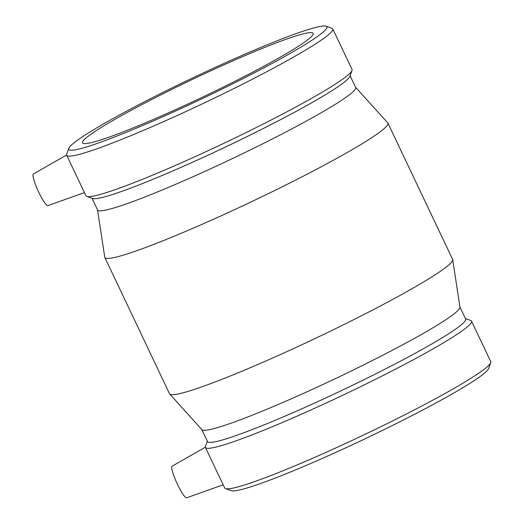 <?xml version="1.0" encoding="UTF-8"?>
<svg xmlns="http://www.w3.org/2000/svg" width="524" height="524" viewBox="0 0 524 524"><rect width="100%" height="100%" fill="white"/><g stroke="black" fill="none" stroke-linecap="round" stroke-linejoin="round"><path stroke-width="0.79" d="M66.614 154.999L33.385 173.968A17.41 2.784 65.3 0 0 33.241 174.099A17.41 2.784 65.3 0 0 38.75 192.21A17.41 2.784 65.3 0 0 47.913 205.611L84.43 192.609M223.172 484.805L186.655 497.8A17.41 2.784 -114.7 0 1 176.896 483.128A17.41 2.784 -114.7 0 1 172.134 466.164L205.356 447.195M83.316 140.674A127.66 10.185 154.6 0 1 202.775 74.526A127.66 10.185 154.6 0 1 313.162 33.346A127.66 10.185 154.6 0 1 312.37 35.534A127.66 10.185 154.6 0 1 192.911 101.682A127.66 10.185 154.6 0 1 82.517 142.862A127.66 10.185 154.6 0 1 83.316 140.674M69.679 146.93A142.856 11.397 154.6 0 1 198.19 75.332A142.856 11.397 154.6 0 1 326.085 26.2A142.856 11.397 154.6 0 1 202.729 98.401A142.856 11.397 154.6 0 1 68.814 148.358A142.856 11.397 154.6 0 1 69.679 146.93M326.085 26.2L331.941 28.263A147.277 11.751 154.6 0 1 332.766 28.912A147.277 11.751 154.6 0 1 204.773 102.697A147.277 11.751 154.6 0 1 66.692 155.255A147.277 11.751 154.6 0 1 66.712 154.2L68.814 148.358M332.766 28.912L352.017 69.443A147.277 11.751 154.6 0 1 351.99 70.498A147.277 11.751 154.6 0 1 224.017 143.229A147.277 11.751 154.6 0 1 86.768 196.434A147.277 11.751 154.6 0 1 85.936 195.786L66.692 155.255M351.99 70.498L349.888 76.34A142.856 11.397 154.6 0 1 225.752 146.89A142.856 11.397 154.6 0 1 92.624 198.498L86.768 196.434M350.111 75.731L355.672 87.443A142.856 11.397 154.6 0 1 231.51 159.014A142.856 11.397 154.6 0 1 97.575 209.993L92.014 198.282M355.613 87.318L387.734 122.852A156.676 12.497 154.6 0 1 387.904 123.107A156.676 12.497 154.6 0 1 251.73 201.602A156.676 12.497 154.6 0 1 104.839 257.513A156.676 12.497 154.6 0 1 104.754 257.225L97.516 209.869M387.904 123.107L452.612 259.38A156.676 12.497 154.6 0 1 452.697 259.668A156.676 12.497 154.6 0 1 316.437 337.875A156.676 12.497 154.6 0 1 169.717 394.035A156.676 12.497 154.6 0 1 169.547 393.786L104.839 257.513M452.697 259.668L459.954 307.162A142.856 11.397 154.6 0 1 335.714 378.466A142.856 11.397 154.6 0 1 201.937 429.68L169.717 394.035M459.934 307.018L465.633 319.018A142.856 11.397 154.6 0 1 341.471 390.59A142.856 11.397 154.6 0 1 207.537 441.575L201.838 429.575M465.436 318.605L470.683 320.459A147.277 11.751 154.6 0 1 471.508 321.101A147.277 11.751 154.6 0 1 343.515 394.886A147.277 11.751 154.6 0 1 205.434 447.444A147.277 11.751 154.6 0 1 205.454 446.396L207.34 441.162M471.508 321.101L490.759 361.632A147.277 11.751 154.6 0 1 490.733 362.687A147.277 11.751 154.6 0 1 362.759 435.418A147.277 11.751 154.6 0 1 225.51 488.623A147.277 11.751 154.6 0 1 224.678 487.975L205.434 447.444M490.733 362.687L488.63 368.529A142.856 11.397 154.6 0 1 364.494 439.079A142.856 11.397 154.6 0 1 231.366 490.687L225.51 488.623"/></g></svg>
